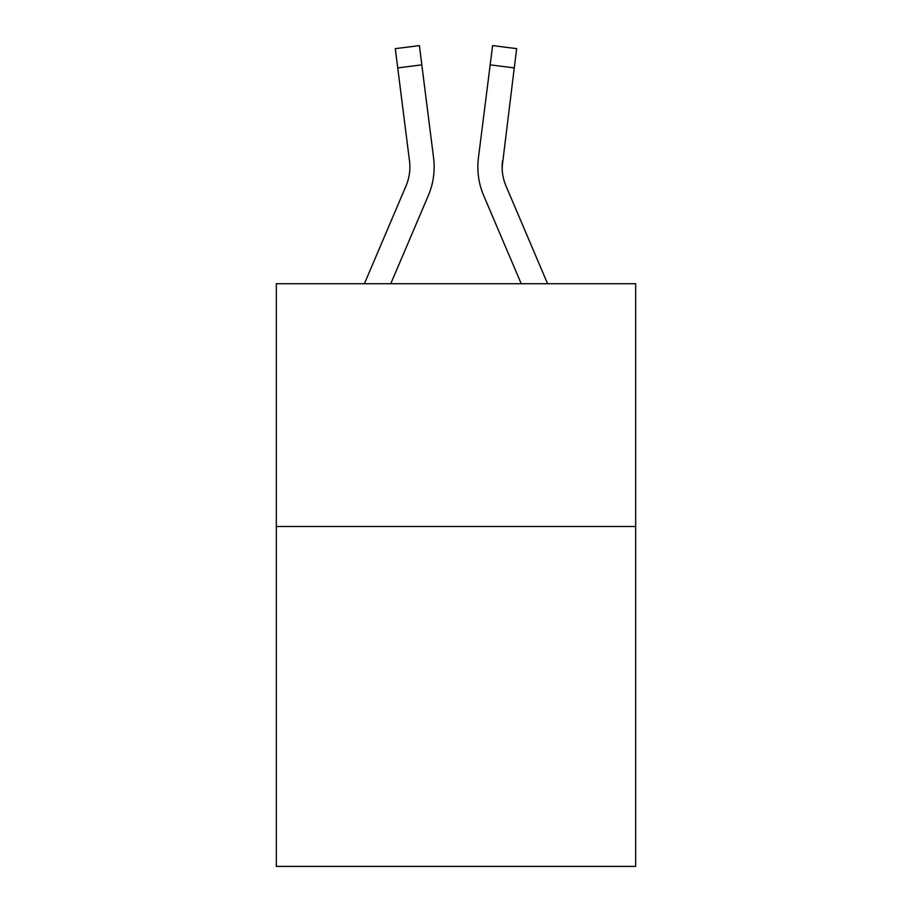 <?xml version="1.0" encoding="UTF-8"?>
<svg xmlns="http://www.w3.org/2000/svg" width="912" height="912" viewBox="0 0 912 912"><rect width="100%" height="100%" fill="white"/><g stroke="black" fill="none" stroke-linecap="round" stroke-linejoin="round"><path stroke-width="1.37" d="M635.664 526.509L635.664 866.4L276.336 866.4L276.336 283.723L635.664 283.723L635.664 526.509L276.336 526.509M428.332 195.521L390.769 283.723L428.332 195.521A72.835 72.835 0 0 0 433.576 157.856L421.823 64.866L397.735 67.91L395.306 48.644L419.395 45.6L421.823 64.866M434.066 170.544L434.146 166.953M433.211 154.949L433.576 157.856L433.211 154.949M547.61 283.723L506.012 186.014A48.553 48.553 0 0 1 502.124 167.078L514.265 67.91L490.177 64.866L492.605 45.6L516.694 48.644L514.265 67.91M483.668 195.521L521.231 283.723L483.668 195.521A72.835 72.835 0 0 1 478.424 157.856L490.177 64.866M506.012 186.014A48.553 48.553 0 0 1 502.124 167.078L502.124 167.078A48.553 48.553 0 0 0 506.012 186.014A48.553 48.553 0 0 1 502.124 167.078A48.553 48.553 0 0 0 506.012 186.014A48.553 48.553 0 0 1 502.124 167.078A48.553 48.553 0 0 0 506.012 186.014A48.553 48.553 0 0 1 502.124 167.078A48.553 48.553 0 0 0 506.012 186.014A48.553 48.553 0 0 1 502.124 167.078A48.553 48.553 0 0 0 506.012 186.014A48.553 48.553 0 0 1 502.124 167.078A48.553 48.553 0 0 0 506.012 186.014A48.553 48.553 0 0 1 502.124 167.078A48.553 48.553 0 0 0 506.012 186.014A48.553 48.553 0 0 1 502.124 167.078A48.553 48.553 0 0 0 506.012 186.014A48.553 48.553 0 0 1 502.124 167.078A48.553 48.553 0 0 0 506.012 186.014A48.553 48.553 0 0 1 502.124 167.078A48.553 48.553 0 0 0 506.012 186.014A48.553 48.553 0 0 1 502.124 167.078A48.553 48.553 0 0 0 506.012 186.014A48.553 48.553 0 0 1 502.124 167.078A48.553 48.553 0 0 0 506.012 186.014A48.553 48.553 0 0 1 502.124 167.078A48.553 48.553 0 0 0 506.012 186.014A48.553 48.553 0 0 1 502.124 167.078A48.553 48.553 0 0 0 506.012 186.014A48.553 48.553 0 0 1 502.124 167.078A48.553 48.553 0 0 0 506.012 186.014A48.553 48.553 0 0 1 502.124 167.078A48.553 48.553 0 0 0 506.012 186.014A48.553 48.553 0 0 1 502.124 167.078A48.553 48.553 0 0 0 506.012 186.014A48.553 48.553 0 0 1 502.512 160.9L502.181 169.358L502.512 160.9M364.39 283.723L405.988 186.014A48.553 48.553 0 0 0 409.488 160.9L397.735 67.91M477.934 170.544L477.854 166.953"/></g></svg>
